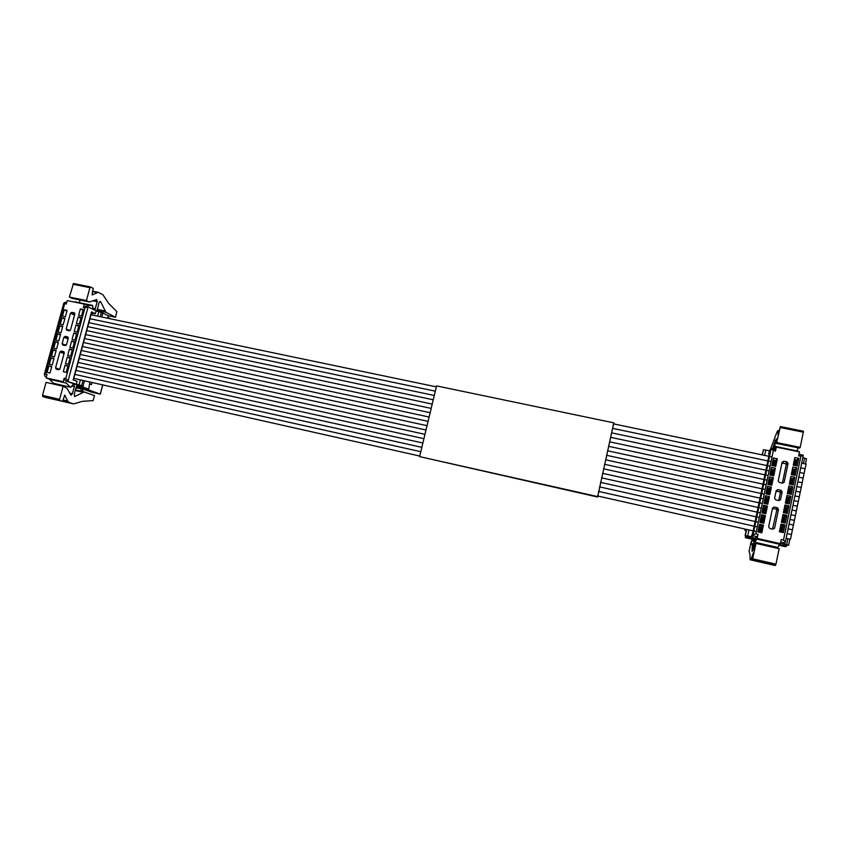 <?xml version="1.0" encoding="UTF-8"?>
<svg xmlns="http://www.w3.org/2000/svg" width="849" height="849" viewBox="0 0 849 849"><rect width="100%" height="100%" fill="white"/><g stroke="black" fill="none" stroke-linecap="round" stroke-linejoin="round"><path stroke-width="1.27" d="M746.621 535.921L745.295 537.64L753.498 539.497M753.477 539.593L754.602 539.858M779.042 545.27L785.198 546.671L786.641 546.119L779.233 544.909M754.687 539.359L746.282 537.003M745.295 537.64L745.73 535.719M787.044 545.047L786.641 546.119M780.327 544.007L780.061 544.634M753.095 537.385L752.766 538.468M754.803 538.425L752.999 537.841M760.492 520.607L760.205 522.443M760.948 519.004L760.725 519.503L762.667 519.928L763.177 517.837L761.235 517.412L760.948 519.004L762.89 519.439M763.187 517.869L760.895 517.657M762.147 522.878L762.466 521.042L760.534 520.617L762.466 521.042M762.466 511.215L762.222 512.945M762.911 509.602L762.699 510.1L764.641 510.536L765.151 508.434L763.209 508.042L762.911 509.602L764.853 510.026M763.209 508.01L765.151 508.434L762.869 508.286M764.164 513.369L764.429 511.639L762.508 511.225L764.429 511.639M764.44 501.833L764.227 503.446M764.885 500.21L764.673 500.73L766.605 501.143L767.114 499.053L765.182 498.65L764.885 500.21L766.827 500.634M765.172 498.628L767.114 499.053L764.822 498.936M766.169 503.871L766.403 502.247L764.471 501.844M766.403 492.462L766.233 493.969M766.849 490.839L766.636 491.359L768.568 491.783L769.13 490.223L767.146 489.268L766.849 490.839L768.791 491.253M769.088 489.703L766.785 489.597M768.175 494.383L768.366 492.876L766.445 492.473L768.366 492.876M768.366 483.113L768.228 484.503M768.812 481.479L768.6 482.009L770.531 482.423L771.041 480.322L769.109 479.929L768.812 481.479L770.754 481.892M770.17 484.917L770.33 483.516L768.409 483.123M770.319 473.784L770.234 475.058M770.775 472.129L770.552 472.681L772.484 473.084L773.004 470.983L771.072 470.59L770.775 472.129L772.717 472.543M772.166 475.472L772.293 474.177L770.372 473.795M772.282 464.456L772.219 465.623M772.739 462.801L772.505 463.363L774.447 463.766L774.957 461.654L773.025 461.251L772.739 462.801L774.67 463.204M774.967 461.676L772.643 461.676M774.161 466.027L774.246 464.849L772.325 464.467L774.246 464.849M760.131 532.397L758.189 531.962L758.518 530.02L760.481 530.455L760.131 532.408M761.203 527.282L760.693 529.341L758.751 528.906L759.261 526.847L761.203 527.25L759.261 526.847M758.932 527.038L761.203 527.25M781.43 532.174L781.749 530.264L779.796 529.84L779.467 531.739M780.04 528.662L780.518 526.645L782.545 527.675L781.95 529.15L780.029 528.725M780.507 526.624L782.47 527.059L780.464 526.645M795.417 465.56L795.449 464.424L793.497 464.01L793.465 465.156M793.73 462.854L794.208 460.805L796.256 461.707L795.63 463.331L793.709 462.938M794.218 460.827L796.16 461.23L794.144 460.858M793.433 475.037L793.497 473.784L791.565 473.402M791.788 472.214L792.266 470.187L794.303 471.078L793.688 472.691L791.767 472.288M794.218 470.59L792.202 470.208M793.497 473.784L791.544 473.371L791.47 474.623M791.438 484.524L791.544 483.166L789.612 482.773M789.835 481.585L790.302 479.536L792.35 480.481L791.735 482.062L789.814 481.659M790.313 479.558L792.266 479.972L790.249 479.579M791.544 483.166L789.591 482.741L789.485 484.1M789.443 494.022L789.591 492.547L787.66 492.155L787.49 493.598M787.883 490.966L788.35 488.918L790.398 489.884L789.782 491.454L787.872 491.04M788.36 488.95L790.313 489.364L788.296 488.96M787.447 503.531L787.639 501.961L785.696 501.547L785.495 503.107M785.93 500.369L786.397 498.321L788.434 499.308L787.83 500.857L785.909 500.432M788.35 498.745L786.344 498.363M785.442 513.072L785.675 511.374L783.733 510.96L783.489 512.637M783.967 509.782L784.444 507.766L786.471 508.753L785.877 510.27L783.956 509.846M784.434 507.744L786.397 508.169L784.391 507.776M783.436 522.613L783.712 520.819L781.77 520.395L781.483 522.177M782.003 519.217L782.481 517.2L784.508 518.198L783.914 519.705L781.993 519.28M782.481 517.168L784.434 517.603L782.428 517.2M762.434 522.146L760.492 521.721M763.209 518.431L761.266 518.007M764.408 512.722L762.466 512.297M765.649 509.135L762.816 508.509M766.382 503.308L764.44 502.884M767.156 499.615L765.214 499.191M768.356 493.916L766.414 493.492M769.13 490.223L767.188 489.799M770.319 484.535L768.377 484.121M771.094 480.842L769.152 480.428M772.282 475.164L770.34 474.761M773.057 471.482L771.115 471.078M774.246 465.814L772.303 465.411M775.01 462.143L773.078 461.729M758.507 531.156L760.46 531.591M759.293 527.441L761.235 527.866M779.806 530.965L781.77 531.4M780.581 527.24L782.545 527.675M793.528 464.987L795.481 465.39M794.303 461.294L796.256 461.707M791.576 474.368L793.539 474.782M792.35 470.664L794.303 471.078M789.623 483.76L791.586 484.174M790.398 480.056L792.35 480.481M787.67 493.173L789.623 493.598M788.434 489.47L790.398 489.884M785.707 502.597L787.67 503.022M786.482 498.883L788.434 499.308M783.744 512.043L785.707 512.467M784.274 508.307L786.471 508.753M781.78 521.498L783.733 521.933M782.555 517.773L784.932 518.283M787.893 538.68L786.673 544.591L788.636 545.185L780.464 543.562M762.126 454.884L763.431 449.779L769.364 450.692L771.051 448.516L775.54 449.439L775.455 451.19L771.019 449.248L752.723 535.708L757.223 536.717L754.761 538.16L752.034 551.298L752.373 543.678L751.004 544.4L751.768 540.442L750.994 542.447L749.083 551.266L750.007 554.439L750.123 559.767L751.461 558.366L753.339 552.731L751.864 560.16L752.702 558.812L755.928 543.402L752.745 550.969L755.589 537.682L754.92 542.394L757.159 538.404L780.443 543.668L781.313 539.508L783.489 539.996L785.357 541.949L784.975 542.978L783.054 543.763L786.673 544.591M799.005 454.3L803.186 455.17L803.196 455.913L798.654 455.998L799.503 451.901L776.315 447.115L775.455 451.19M802.836 457.653L806.529 458.747L805.457 463.936M752.766 537.311L745.114 535.581L751.301 536.589L752.723 535.708M780.783 542.033L784.975 542.978M751.301 536.589L752.766 532.705L769.534 452.942L768.663 454.045L769.364 450.692M769.268 454.204L768.663 454.045M771.051 448.516L771.019 449.248M774.33 449.195L775.105 446.394L775.615 447.911L776.315 447.115M794.388 459.67L797.02 460.105M795.386 461.049L794.25 460.37M753.116 538.043L753.254 537.428M746.356 529.362L745.114 535.581M746.091 529.298L744.806 530.243L744.944 529.044M775.445 440.408L772.548 448.824M775.264 440.366L773.683 449.057M773.959 449.121L776.326 438.827L776.368 443.443L799.493 448.123L800.214 447.381L803.483 431.228L780.38 426.569L776.474 443.39M770.489 449.248L777.005 431.939L778.13 430.485L778.034 434.943L780.358 426.569L803.483 431.228M776.4 443.454L799.493 448.123M797.869 447.869L797.222 450.957M780.443 543.668L756.661 538.691M777.79 547.456L779.817 543.922M773.312 450.745L755.865 533.788L758.03 534.276L757.159 538.404M758.03 534.276L757.223 536.717M755.865 533.788L753.063 534.679M777.005 548.178L777.153 547.435M755.928 543.402L779.17 548.677L775.954 564.161L752.702 558.812M751.864 560.16L774.967 565.487L775.954 564.161M772.781 564.978L750.166 559.767L772.781 564.978M783.362 532.61L779.403 531.718L781.006 524.045L784.964 524.915L783.362 532.61M759.515 524.258L763.442 525.128L761.84 532.79L757.913 531.909L759.515 524.258M785.357 523.037L781.388 522.156L782.99 514.494L786.949 515.364L785.357 523.037M761.511 514.738L765.437 515.608L763.835 523.26L759.908 522.379L761.511 514.738M787.341 513.486L783.383 512.616L784.975 504.953L788.923 505.824L787.341 513.486M763.506 505.24L767.432 506.1L765.83 513.741L761.903 512.87L763.506 505.24M789.315 503.945L785.357 503.086L786.949 495.445L790.907 496.294L789.315 503.945M765.49 495.763L769.417 496.612L767.825 504.232L763.898 503.372L765.49 495.763M791.3 494.415L787.341 493.566L788.933 485.936L792.881 486.785L791.3 494.415M767.485 486.286L771.401 487.135L769.81 494.744L765.883 493.895L767.485 486.286M793.274 484.906L789.315 484.068L790.907 476.448L794.855 477.287L793.274 484.906M769.459 476.841L773.386 477.669L771.794 485.267L767.867 484.429L769.459 476.841M795.237 475.419L791.289 474.58L792.87 466.971L796.818 467.799L795.237 475.419M771.444 467.396L775.36 468.224L773.779 475.811L769.852 474.973L771.444 467.396M782.502 483.155L779.35 482.487L778.236 480.863L782.12 462.259L783.797 461.23L786.938 461.888L788.063 463.501L784.158 482.232L782.502 483.155M778.873 500.581L775.721 499.891L774.596 498.257L776.188 490.637L777.864 489.608L781.016 490.287L782.141 491.921L780.518 499.658L778.873 500.581M772.908 529.171L769.746 528.46L768.632 526.815L772.548 508.063L774.224 507.044L777.376 507.734L778.501 509.368L774.553 528.28L772.908 529.171M773.418 457.972L777.334 458.789L775.753 466.366L771.837 465.539L773.418 457.972M797.211 465.942L793.263 465.114L794.844 457.515L798.792 458.333L797.211 465.942M777.068 442.626L800.214 447.381M760.746 532.546L762.115 526.009L759.282 525.361M762.742 523.016L764.079 516.606L761.256 515.969M764.737 513.496L766.053 507.214L763.219 506.588M766.721 503.988L768.016 497.843L765.193 497.217M768.716 494.511L769.979 488.483L767.146 487.857M770.701 485.034L771.932 479.144L769.109 478.518M772.686 475.578L773.885 469.805L771.072 469.2M774.659 466.133L775.837 460.498L773.025 459.882M780.762 525.223L783.372 525.786L784.964 524.915M783.372 525.786L782.025 532.302M762.115 526.009L763.442 525.128M782.714 515.789L785.336 516.351L786.949 515.364M785.336 516.351L784.009 522.74M764.079 516.606L765.437 515.608M784.678 506.365L787.299 506.927L788.923 505.824M787.299 506.927L785.994 513.189M766.053 507.214L767.432 506.1M786.63 496.962L789.252 497.514L790.907 496.294M789.252 497.514L787.978 503.648M768.016 497.843L769.417 496.612M788.583 487.581L791.204 488.122L792.881 486.785M791.204 488.122L789.952 494.129M769.979 488.483L771.401 487.135M790.536 478.21L793.146 478.74L794.855 477.287M793.146 478.74L791.926 484.62M771.932 479.144L773.386 477.669M792.488 468.85L795.099 469.38L796.818 467.799M795.099 469.38L793.9 475.132M773.885 469.805L775.36 468.224M784.158 482.232L782.375 483.113L786.248 464.594L785.622 463.692L781.94 463.119M778.703 500.539L780.369 492.749L779.743 491.836L776.06 491.242M772.569 529.097L776.761 510.037L776.135 509.124L772.452 508.509M775.837 460.498L777.334 458.789M794.431 459.5L797.041 460.031L798.792 458.333M797.041 460.031L795.874 465.655M82.65 386.03L83.191 387.155L88.71 389.15L82.48 387.738L100.235 394.127L102.708 384.894M77.938 384.968L78.331 386.051L81.281 387.112L76.643 386.062M76.304 386.677L91.713 392.196L100.235 394.127L102.782 384.915L100.331 394.063M102.761 313.101L108.46 315.807L107.568 318.226M111.028 318.948L107.887 317.367M100.246 394.127L91.713 392.196M88.71 389.15L89.877 382.018M92.074 382.506L91.533 384.533L89.612 384.098M91.533 384.533L89.654 383.833M92.923 315.021L91.055 314.618M88.805 307.2L83.329 307.582L85.473 306.51L88.805 307.2L96.139 310.904L102.793 312.984L101.71 317.006M83.011 380.469L81.621 385.595L83.053 386.115L77.896 385.149M84.497 380.808L83.053 386.115M83.329 307.582L84.274 304.112L67.209 300.588L66.264 304.038L63.802 303.157L65.14 302.297L66.657 302.605M81.621 385.595L76.293 384.257L77.079 381.36L73.11 379.896L91.533 311.859L95.364 313.769L96.139 310.904M77.885 385.51L77.333 385.393M73.555 383.727L65.309 380.734L76.293 384.257M46.419 376.669L44.955 376.149L46.472 376.489M67.708 401.068L69.066 402.437L73.63 403.912L82.353 401.333L93.146 400.622L94.504 395.592L84.157 391.962L74.786 396.472L74.234 394.435L76.102 387.229L77.853 385.287L73.757 383.79L74.372 386.613L72.356 393.787L71.019 395.199L67.007 388.343L63.144 386.253L59.589 399.338L42.514 395.411L42.758 396.525L45.602 397.449L62.603 401.354L64.768 395.156L67.708 401.068L62.975 399.985M64.683 303.709L45.464 374.016L44.35 374.313L44.955 376.149M75.911 301.989L73.959 301.979M92.955 309.301L92.637 305.428L75.667 301.936M84.274 304.112L87.309 305.555L92.541 305.428M73.672 383.759L70.722 387.293L53.508 383.292L49.571 379.333L46.09 377.869L63.187 381.721L64.142 378.208L65.744 378.569L68.652 381.488M91.459 313.154L95.364 313.769M91.374 314.692L91.289 313.78M90.472 286.962L73.513 283.524L69.374 297.044L71.921 298.328L89.432 302L96.659 299.517L97.264 301.724L94.717 310.182M79.392 302.69L80.061 300.079M71.921 298.328L89.272 301.968M96.935 311.074L99.046 302.658L100.235 301.395L100.744 301.873L99.63 301.639M88.89 301.83L86.418 300.546L89.909 287.684L90.535 286.962L93.241 288.405L92.085 294.921L98.261 292.311L102.899 294.709L108.725 303.486L116.812 311.572L115.549 317.25L105.913 312.315L100.744 301.873M64.142 378.208L65.309 380.734M63.187 381.721L48.764 378.813M70.403 387.123L65.797 382.655M53.508 383.292L70.669 387.282M45.464 374.016L47.045 374.367L46.09 377.869M62.603 401.354L59.823 400.452L59.589 399.338M81.472 388.693L76.389 387.515L75.572 390.009M73.396 403.848L56.968 400.059M42.514 395.411L46.069 382.379L63.144 386.253M57.032 384.862L57.201 384.236M66.19 372.361L63.282 371.713L65.055 365.219L67.962 365.866L66.19 372.361M48.902 365.908L51.789 366.556L50.017 373.029L47.13 372.382L48.902 365.908L51.683 366.959M68.387 364.274L65.479 363.637L67.241 357.153L70.149 357.79L68.387 364.274M51.099 357.864L53.986 358.501L52.224 364.964L49.338 364.327L51.099 357.864L53.869 358.947M70.584 356.198L67.676 355.561L69.438 349.088L72.345 349.724L70.584 356.198M53.296 349.82L56.183 350.457L54.421 356.92L51.534 356.283L53.296 349.82L56.045 350.945M72.77 348.132L69.873 347.506L71.624 341.033L74.532 341.659L72.77 348.132M55.493 341.797L58.369 342.423L56.618 348.875L53.731 348.239L55.493 341.797L58.231 342.954M74.967 340.078L72.059 339.451L73.81 332.999L76.718 333.615L74.967 340.078M57.679 333.784L60.566 334.4L58.804 340.842L55.917 340.216L57.679 333.784L60.406 334.973M77.142 332.033L74.245 331.418L75.996 324.965L78.904 325.581L77.142 332.033M59.865 325.783L62.752 326.387L60.99 332.829L58.114 332.203L59.865 325.783L62.582 327.003M79.328 324L76.421 323.384L78.172 316.942L81.08 317.558L79.328 324M62.051 317.781L64.938 318.396L63.176 324.817L60.3 324.201L62.051 317.781L64.757 319.044M69.194 330.802L66.753 330.272L66.158 328.966L70.456 313.217L71.783 312.315L74.383 312.91L74.818 314.13L70.531 329.9L69.194 330.802M65.182 345.543L62.762 345.012L62.147 343.696L63.898 337.244L65.235 336.342L67.803 336.936L68.27 338.189L66.519 344.641L65.182 345.543M58.592 369.729L56.204 369.188L55.556 367.85L59.886 351.985L61.213 351.083L63.771 351.677L64.259 352.94L59.929 368.827L58.592 369.729M64.227 309.8L67.113 310.405L65.362 316.815L62.476 316.21L64.227 309.8L66.922 311.095M81.504 315.977L78.607 315.372L80.358 308.94L83.255 309.545L81.504 315.977M108.332 315.743L115.549 317.25M69.374 297.044L86.418 300.546M80.719 391.177L81.536 388.683L83.499 391.813M67.835 366.301L65.055 365.219M70.021 358.267L67.241 357.153M72.197 350.244L69.438 349.088M74.383 342.221L71.624 341.033M76.548 334.219L73.81 332.999M78.724 326.228L75.996 324.965M80.888 318.248L78.172 316.942M83.053 310.278L80.358 308.94M793.412 525.085L790.483 539.264L786.11 538.287M805.075 468.754L797.328 506.237M798.293 501.547L793.932 500.592M806.041 464.085L805.096 468.733L800.724 467.82M799.259 496.856L794.897 495.901M797.317 506.248L793.422 525.085L789.05 524.12M597.834 496.028L597.611 497.036L419.618 456.613L436.577 385.902L613.785 422.855L613.976 423.959M597.611 497.036L613.785 422.855M597.792 496.018L613.657 423.672M419.618 456.613L597.293 496.516M762.487 521.35L760.545 520.915M764.461 511.936L762.519 511.501M766.424 502.534L764.482 502.109M768.398 493.152L766.456 492.738M770.361 483.792L768.419 483.368M772.314 474.432L770.383 474.018M774.277 465.093L772.335 464.69M758.571 530.338L760.513 530.774M760.906 528.863L758.964 528.428M779.828 530.147L781.791 530.583M780.231 528.227L782.184 528.662M793.539 464.265L795.492 464.668M793.932 462.365L795.884 462.769M791.586 473.625L793.539 474.039M791.979 471.726L793.932 472.14M789.634 483.007L791.586 483.431M790.037 481.107L791.99 481.521M787.681 492.409L789.634 492.834M788.074 490.499L790.037 490.924M785.728 501.823L787.681 502.247M786.407 498.352L788.36 498.766M786.121 499.912L788.074 500.337M783.765 511.247L785.718 511.682M784.158 509.336L786.121 509.761M781.802 520.692L783.754 521.127M782.194 518.771L784.158 519.206M789.888 539.136L788.647 545.154M804.597 458.036L803.462 463.522M747.704 535.793L748.945 529.935M764.641 455.414L765.787 449.981M745.358 535.411L746.621 529.415L745.38 535.411M763.431 449.779L762.338 454.937L763.41 449.79M803.154 456.093L785.41 541.683M783.489 539.996L800.83 456.454M797.943 451.127L775.126 446.404M746.165 530.54L744.817 530.243L746.165 530.54M776.315 441.247L775.657 441.109M780.242 427.514L803.366 432.194M778.183 431.016L778.926 431.165M756.438 539.041L779.562 544.262M777.917 547.488L754.994 542.288M753.625 544.623L752.426 544.358M775.604 565.328L752.373 559.969M752.203 558.536L751.461 558.366M751.959 559.703L750.951 559.47M754.368 541.057L751.768 540.473M754.305 541.365L751.715 540.781M751.1 543.721L751.917 543.912M782.502 463.045L783.797 461.23M786.938 461.888L785.622 463.692M786.248 464.594L788.063 463.501M782.396 483.06L784.179 482.136M776.623 491.168L777.864 489.608M781.016 490.287L779.743 491.836M780.369 492.749L782.141 491.921M780.549 499.552L778.788 500.305M773.014 508.434L774.224 507.044M776.135 509.124L777.376 507.734M776.761 510.037L778.501 509.368M772.887 528.63L774.585 528.142M83.191 387.155L78.331 386.051M101.413 312.294L100.224 316.698M98.887 311.498L97.624 316.146M80.4 379.885L79.053 384.894M87.903 307.646L68.164 380.426M95.406 308.845L93.05 308.357M71.985 386.072L74.372 386.613M65.744 378.569L84.932 307.911M87.627 305.576L86.821 305.407M97.264 301.724L93.05 300.854M96.945 310.458L105.913 312.315M97.147 309.365L104.756 310.946M72.876 284.235L89.909 287.684M92.382 291.568L97.104 292.523M49.571 379.333L66.572 383.175M82.831 392.227L75.179 390.487M75.2 396.387L74.394 396.207M69.66 393.172L72.356 393.787M59.823 400.452L42.758 396.525M64.471 395.252L65.012 395.379M69.066 402.437L62.709 400.972M81.324 388.927L76.177 387.77M70.021 330.622L66.158 328.966M74.563 315.085L70.456 313.217M74.818 314.141L71.783 312.315M74.096 312.793L74.627 313.111M66.105 345.288L62.147 343.696M63.898 337.244L68.058 338.963M68.302 338.04L65.235 336.342M59.653 369.336L55.556 367.85M64.068 353.619L59.886 351.985M64.301 352.706L61.213 351.083M763.177 517.837L761.235 517.412M766.403 502.247L764.461 501.823M769.077 489.682L767.146 489.257M770.33 483.516L768.398 483.102M772.293 474.177L770.351 473.763M774.957 461.654L773.025 461.251M760.481 530.455L758.539 530.02M779.796 529.829L781.749 530.264M793.497 464.01L795.449 464.424M792.255 470.166L794.208 470.579M787.639 492.133L789.591 492.547M785.686 501.536L787.639 501.961M783.723 510.949L785.675 511.374M781.759 520.384L783.712 520.819M771.019 449.301L753.095 534.594M775.105 446.394L797.933 451.106M778.13 430.485L779.032 430.666M777.822 547.584L754.931 542.394M753.753 543.997L752.373 543.678M754.379 541.025L751.768 540.442M778.777 500.369L780.518 499.658M772.866 528.715L774.553 528.28M63.802 303.157L44.35 374.313M75.763 301.947L92.637 305.428M73.354 379.991L91.745 312.092M73.513 283.524L90.535 286.962M92.499 291.143L98.261 292.311M84.157 391.962L75.328 389.956M73.46 403.869L56.904 400.049M81.536 388.683L76.399 387.515M759.282 517.519L756.777 516.967M756.109 516.818L600.508 482.359M422.876 443.019L77.036 366.418M804.152 473.413L799.758 472.49M770.054 466.228L767.56 465.708M766.88 465.56L611.598 432.841M434.274 395.475L88.88 322.684M764.196 494.15L761.691 493.609M761.012 493.471L605.56 459.797M428.076 421.359L82.427 346.498M801.233 487.464L796.85 486.53M767.125 480.173L764.631 479.643M763.951 479.494L608.584 446.309M431.175 408.401L85.653 334.58M800.267 492.155L795.874 491.21M766.148 484.832L763.654 484.291M762.975 484.153L607.576 450.798M430.146 412.72L84.582 338.549M771.03 461.591L768.536 461.071M767.857 460.922L612.607 428.363M435.314 391.166L89.952 318.725M806.083 464.063L801.689 463.151M772.006 456.953L769.502 456.433M768.833 456.284L613.721 423.906M436.344 386.868L91.023 314.767M756.332 531.601L753.827 531.039M753.148 530.88L597.547 495.965M419.756 456.051L73.789 378.399M791.491 534.53L787.097 533.554M757.319 526.9L754.814 526.338M754.135 526.189L598.481 491.401M420.796 451.7L74.871 374.398M765.172 489.491L762.667 488.95M761.999 488.801L606.568 455.297M429.106 417.039L83.499 342.518M802.209 482.773L797.816 481.839M768.101 475.525L765.607 474.994M764.928 474.846L609.593 441.809M432.215 404.092L86.725 330.611M795.396 515.661L791.003 514.696M761.245 508.169L758.751 507.617M758.072 507.469L602.535 473.328M424.956 434.338L79.19 358.437M796.373 510.949L791.979 509.994M762.232 503.489L759.728 502.948M759.048 502.799L603.543 468.807M425.996 430.008L80.273 354.457M792.467 529.808L788.074 528.831M758.306 522.209L755.801 521.647M755.122 521.498L599.5 486.88M421.836 447.359L75.954 370.408M803.175 478.093L798.792 477.159M769.077 470.877L766.583 470.346M765.904 470.208L610.601 437.32M433.245 399.783L87.808 326.653M797.349 506.248L792.955 505.293M763.209 498.819L760.715 498.278M760.035 498.13L604.552 464.307M427.036 425.678L81.345 350.478M794.42 520.373L790.026 519.408M760.269 512.838L757.764 512.287M757.085 512.138L601.527 477.838M423.916 438.678L78.119 362.427"/></g></svg>
